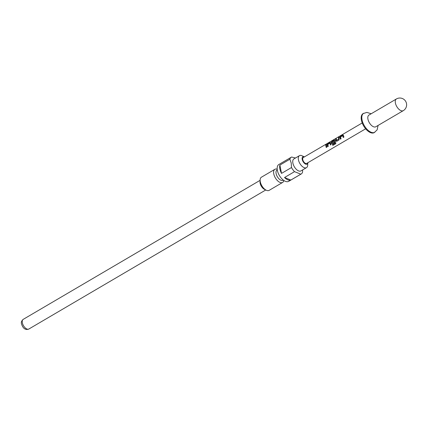 <?xml version="1.0" encoding="UTF-8"?>
<svg xmlns="http://www.w3.org/2000/svg" width="428" height="428" viewBox="0 0 428 428"><rect width="100%" height="100%" fill="white"/><g stroke="black" fill="none" stroke-linecap="round" stroke-linejoin="round"><path stroke-width="0.64" d="M326.222 144.568L326.714 143.835M340.49 139.154L339.96 137.367L340.597 136.398L342.892 135.05L343.481 135.302M343.352 137.474L342.716 135.708L340.549 136.933L341.057 138.795L340.404 139.175L339.848 137.297L340.485 136.297L342.78 134.954L343.363 135.232L343.919 137.115L343.261 137.5L342.716 135.708M336.841 141.294L335.91 140.871L335.766 140.325L335.729 139.255L336.381 138.875M336.424 140.357L338.607 139.148L338.478 137.479L339.131 137.094L339.046 139.972L336.756 141.32L335.803 140.855L335.616 139.159L336.269 138.774L336.531 140.379L338.709 139.164L338.591 137.575L339.244 137.195M332.583 143.792L331.647 143.375L331.507 142.824L332.08 141.401L334.375 140.052L334.958 140.298M334.98 143.182L334.129 140.748L331.962 141.973L331.978 142.438L332.096 142.899L334.017 141.839L334.375 142.717L332.497 143.819L331.545 143.359L331.331 142.294L331.968 141.299L334.263 139.951L334.846 140.234L335.782 142.781L335.638 143.76L332.882 145.376L332.39 144.707L334.98 143.182L334.129 140.748M332.096 142.899L334.124 141.855M327.709 146.654L327.185 144.862L327.821 143.899L330.116 142.551L330.7 142.802M330.571 144.974L329.94 143.209L327.773 144.429L328.281 146.29L327.623 146.676L327.072 144.798L327.709 143.797L329.999 142.449L330.587 142.733L331.138 144.616L330.486 144.996L329.94 143.209M326.313 147.473L325.81 145.076L326.468 144.691M306.496 167.648A6.95 3.617 -120.4 0 0 307.668 165.288L307.834 162.736A4.237 2.204 -120.4 0 1 305.218 163.897A4.237 2.204 -120.4 0 1 302.2 159.366A4.237 2.204 -120.4 0 1 304.399 156.889L302.088 155.787A6.95 3.617 -120.4 0 0 299.461 155.658L293.908 158.916A6.95 3.617 -120.4 0 0 292.875 163.084A6.95 3.617 -120.4 0 0 296.326 169.344A6.95 3.617 -120.4 0 0 300.943 170.906L306.496 167.648A6.95 3.617 -120.4 0 1 301.879 166.085A6.95 3.617 -120.4 0 1 298.428 159.826A6.95 3.617 -120.4 0 1 299.461 155.658M291.5 167.53L291.227 163.063L289.874 159.227L279.885 165.09A9.748 5.072 59.6 0 0 279.869 168.905A9.748 5.072 59.6 0 0 281.517 173.394L291.5 167.53A9.748 5.072 -120.4 0 0 294.518 171.655L284.534 177.513A9.748 5.072 59.6 0 0 290.837 180.049L300.825 174.185L294.518 171.655M302.607 169.932L302.601 171.992A9.748 5.072 -120.4 0 1 301.168 174.014A9.748 5.072 -120.4 0 1 300.825 174.185M301.168 174.014L288.686 181.338A9.748 5.072 -120.4 0 1 282.213 179.15A9.748 5.072 -120.4 0 1 277.371 170.371A9.748 5.072 -120.4 0 1 278.821 164.529L291.302 157.204A9.748 5.072 -120.4 0 1 291.65 157.033L295.438 158.023M283.288 180.086L283.015 180.247A5.933 3.087 -120.4 0 1 279.072 178.915A5.933 3.087 -120.4 0 1 276.124 173.57A5.933 3.087 -120.4 0 1 277.007 170.018L277.28 169.857M283.834 180.488A7.629 3.97 -120.4 0 1 282.624 182.446L269.142 190.358A7.629 3.97 -120.4 0 1 266.253 190.219L264.499 189.379A5.591 2.91 -120.4 0 1 260.122 183.184A5.591 2.91 -120.4 0 1 260.01 181.729L260.133 179.787A7.629 3.97 -120.4 0 1 261.422 177.197L274.899 169.29A7.629 3.97 -120.4 0 1 277.2 169.188M282.624 182.446A7.629 3.97 -120.4 0 1 277.553 180.728A7.629 3.97 -120.4 0 1 273.765 173.859A7.629 3.97 -120.4 0 1 274.899 169.29M266.253 190.219A7.629 3.97 -120.4 0 1 260.288 181.772A7.629 3.97 -120.4 0 1 260.133 179.787M371.204 113.752L366.871 112.404L363.056 113.618A11.016 5.735 59.6 0 0 361.419 120.22A11.016 5.735 59.6 0 0 366.887 130.144A11.016 5.735 59.6 0 0 374.211 132.621L377.132 129.887L378.068 125.441M396.408 98.959L368.947 115.073A6.778 3.526 59.6 0 0 367.936 119.139A6.778 3.526 59.6 0 0 371.306 125.243A6.778 3.526 59.6 0 0 375.811 126.768L403.272 110.654A6.778 6.778 0 0 0 402.368 98.515A6.778 6.778 0 0 0 396.408 98.959A6.778 3.526 59.6 0 0 395.397 103.02A6.778 3.526 59.6 0 0 400.988 110.654A6.778 3.526 59.6 0 0 403.272 110.654M365.646 128.807L306.689 163.405A3.392 1.766 -120.4 0 1 304.436 162.645A3.392 1.766 -120.4 0 1 302.757 159.591A3.392 1.766 -120.4 0 1 303.259 157.558L362.211 122.959M335.868 143.476L332.882 145.376M326.393 145.718L326.88 147.114L326.227 147.5L325.697 144.974L326.355 144.594L326.393 145.718M330.116 142.551L330.587 142.733M334.375 140.052L334.846 140.234M342.892 135.05L343.363 135.232M289.874 159.227A9.748 5.072 -120.4 0 1 291.302 157.204M279.885 165.09L281.517 173.394M284.534 177.513L290.837 180.049M332.93 145.285L332.454 144.648M265.761 189.984L28.831 329.036A5.591 2.91 -120.4 0 1 25.113 327.778A5.591 2.91 -120.4 0 1 22.336 322.744A5.591 2.91 -120.4 0 1 23.166 319.39L260.101 180.332M363.682 113.254A11.016 5.735 59.6 0 0 362.04 119.856A11.016 5.735 59.6 0 0 367.513 129.78A11.016 5.735 59.6 0 0 374.832 132.257M28.831 329.036C25.461 330.282 23.021 328.57 21.507 323.9C21.004 322.343 21.555 320.84 23.166 319.39"/></g></svg>
